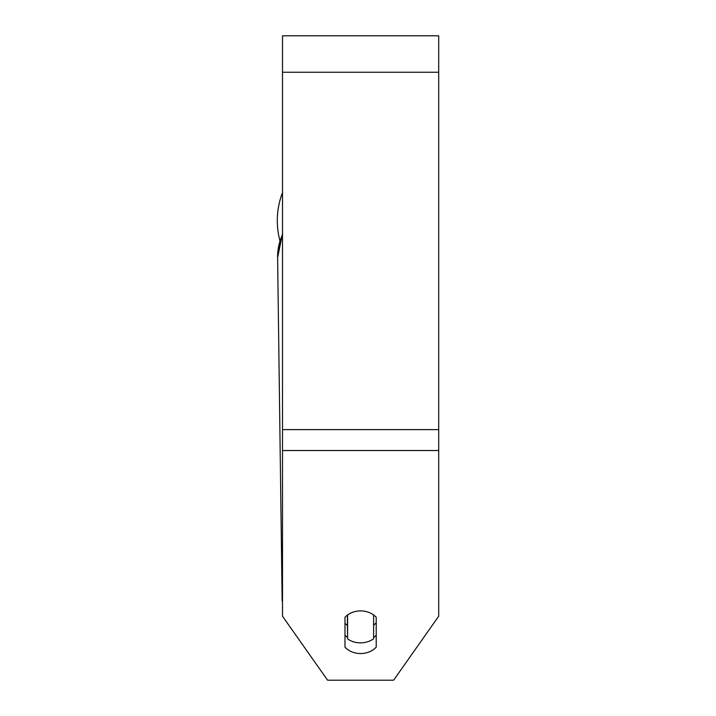<?xml version="1.0" encoding="UTF-8"?>
<svg xmlns="http://www.w3.org/2000/svg" width="716" height="716" viewBox="0 0 716 716"><rect width="100%" height="100%" fill="white"/><g stroke="black" fill="none" stroke-linecap="round" stroke-linejoin="round"><path stroke-width="1.07" d="M373.618 614.972L373.618 638.744A19.52 15.994 -0.8 0 1 360.604 642.87A19.52 15.994 -0.8 0 1 347.591 638.86L347.591 614.972M344.987 623.296A19.52 15.994 -0.8 0 0 347.412 625.417L347.591 638.86M347.591 615.017A19.52 15.994 -0.8 0 1 358 611.043M376.222 622.768A19.52 15.994 -0.8 0 1 373.618 625.175M347.412 625.417L347.412 615.107M376.222 647.148A19.52 15.994 0 0 1 360.604 653.547A19.52 15.994 0 0 1 344.987 647.148L344.987 617.299A19.52 15.994 0 0 1 376.222 617.299L376.222 647.148M373.618 637.526A19.52 15.994 180 0 0 376.222 635.199M438.693 450.534L438.693 35.8L282.507 35.8L282.507 616.225L327.597 680.2L393.612 680.2L438.693 616.225L438.693 450.534L282.507 450.534M344.987 635.199A19.52 15.994 180 0 0 347.573 637.517M282.507 234.606A78.098 63.966 -0.8 0 0 277.611 257.644L279.938 240.737A78.098 78.098 0 0 1 282.507 192.586A78.098 78.098 0 0 0 277.307 220.618M282.507 594.262A78.098 63.966 179.2 0 0 282.158 601.037L277.611 257.644L282.507 233.667M438.693 72.244L282.507 72.244M438.693 429.627L282.507 429.627M286.257 621.542L303.19 645.572L286.257 621.551M420.498 642.055L432.419 625.131"/></g></svg>
